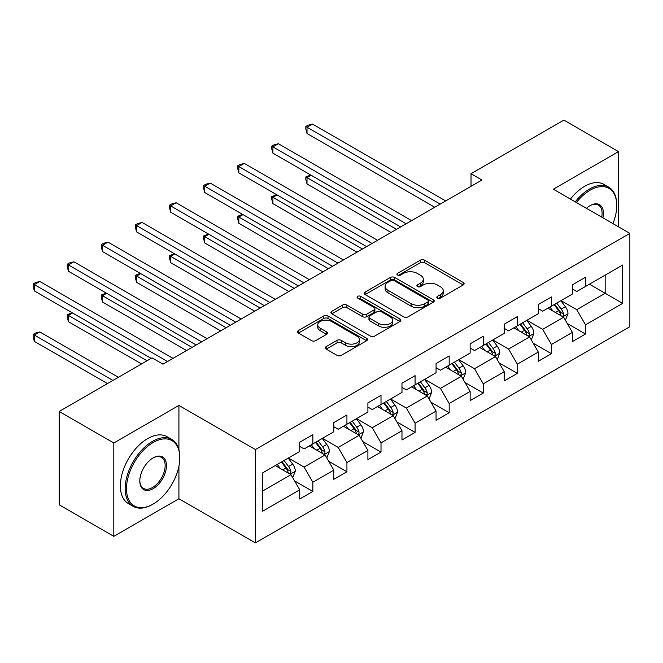 <?xml version="1.0" encoding="UTF-8"?>
<svg xmlns="http://www.w3.org/2000/svg" width="663" height="663" viewBox="0 0 663 663"><rect width="100%" height="100%" fill="white"/><g stroke="black" fill="none" stroke-linecap="round" stroke-linejoin="round"><path stroke-width="0.99" d="M437.431 298.11A2.122 1.227 0 0 0 440.439 298.11L463.222 284.957A3.033 1.749 0 0 0 464.108 283.714A3.033 1.749 0 0 0 463.222 282.479L424.618 260.194A3.033 1.749 0 0 0 420.334 260.194L397.543 273.347A2.122 1.227 0 0 0 396.922 274.217A2.122 1.227 0 0 0 397.543 275.079A2.122 1.227 0 0 0 400.551 275.079L403.502 273.38A9.705 5.602 0 0 1 417.226 273.38L420.441 275.236A9.705 5.602 0 0 1 423.284 279.198A9.705 5.602 0 0 1 420.441 283.159L417.491 284.866A2.122 1.227 0 0 0 416.87 285.728A2.122 1.227 0 0 0 417.491 286.598A2.122 1.227 0 0 0 420.491 286.598L423.442 284.891A9.705 5.602 0 0 1 437.166 284.891L440.381 286.748A9.705 5.602 0 0 1 443.224 290.709A9.705 5.602 0 0 1 440.381 294.67L437.431 296.378A2.122 1.227 0 0 0 436.809 297.239A2.122 1.227 0 0 0 437.431 298.11L437.431 296.378M326.188 346.616A3.033 1.749 0 0 0 325.301 347.851A3.033 1.749 0 0 0 326.188 349.086L337.019 355.343A3.033 1.749 0 0 0 341.304 355.343L366.614 340.732A3.033 1.749 0 0 0 367.501 339.497A3.033 1.749 0 0 0 366.614 338.254L328.011 315.969A3.033 1.749 0 0 0 323.726 315.969L298.416 330.58A3.033 1.749 0 0 0 297.53 331.815A3.033 1.749 0 0 0 298.416 333.058L311.502 340.608A3.033 1.749 0 0 0 315.787 340.608L326.619 334.359A3.033 1.749 0 0 0 327.505 333.116A3.033 1.749 0 0 0 326.619 331.881L320.13 328.135A8.113 4.682 0 0 1 317.759 324.82A8.113 4.682 0 0 1 322.765 320.494A8.113 4.682 0 0 1 331.608 321.514L357.017 336.182A8.113 4.682 0 0 1 359.396 339.497A8.113 4.682 0 0 1 354.382 343.824A8.113 4.682 0 0 1 345.547 342.804L341.304 340.359A3.033 1.749 0 0 0 337.019 340.359L326.188 346.616L326.188 349.086M178.919 405.416L113.812 443L59.189 411.466L59.189 504.808L113.812 536.342L178.919 498.758L255.379 542.906L255.379 449.564L178.919 405.416L178.919 449.721M618.488 226.804L618.488 151.628L553.381 189.22L629.85 233.368L255.379 449.564M618.488 151.628L563.873 120.094L471.02 173.706L471.02 186.32M59.189 411.466L152.042 357.863L162.965 364.169L481.943 180.013L471.02 173.706M403.709 316.839A3.033 1.749 0 0 0 408.002 316.839L433.304 302.229A3.033 1.749 0 0 0 434.199 300.985A3.033 1.749 0 0 0 433.304 299.751L394.709 277.466A3.033 1.749 0 0 0 390.416 277.466L365.114 292.076A3.033 1.749 0 0 0 364.227 293.311A3.033 1.749 0 0 0 365.114 294.554L403.709 316.839M358.559 298.565A2.122 1.227 0 0 1 360.713 298.872L360.713 296.344L399.963 319.002A3.033 1.749 0 0 1 400.85 320.237A3.033 1.749 0 0 1 399.963 321.48L374.653 336.091A3.033 1.749 0 0 1 370.368 336.091L331.765 313.806L331.765 311.328A3.033 1.749 0 0 0 330.878 312.563A3.033 1.749 0 0 0 331.765 313.806M331.765 311.328L342.597 305.071A3.033 1.749 0 0 1 346.882 305.071L362.537 314.113A3.033 1.749 0 0 0 366.83 314.113L374.015 309.961A3.033 1.749 0 0 0 374.902 308.726A3.033 1.749 0 0 0 374.015 307.491L357.713 298.077A2.122 1.227 0 0 1 357.092 297.215A2.122 1.227 0 0 1 358.401 296.079A2.122 1.227 0 0 1 360.713 296.344M255.379 542.906L629.85 326.71L629.85 233.368M294.596 480.907L312.845 491.44L312.845 482.233L333.812 470.125L333.812 479.332L346.923 471.766L346.923 462.559L367.899 450.442L367.899 459.658L381.01 452.083L381.01 442.876L401.977 430.768L401.977 439.975L415.088 432.409L415.088 423.201L436.063 411.093L436.063 420.301L449.174 412.734L449.174 403.527L470.142 391.419L470.142 400.626L483.252 393.051L483.252 383.844L504.228 371.736L504.228 380.943L517.339 373.377L517.339 364.169L538.306 352.061L538.306 361.269L551.417 353.702L551.417 344.495L572.393 332.387L572.393 341.594L585.504 334.019L585.504 324.812L622.64 303.372L622.64 265.026L605.162 275.12L605.162 293.278L622.64 303.372M312.845 491.44L299.734 499.007L299.734 489.8L262.589 511.248L262.589 472.901L299.734 451.453L299.734 442.246L312.845 434.679L312.845 443.887L333.812 431.779L333.812 422.571L346.923 415.005L346.923 424.212L367.899 412.104L367.899 402.889L381.01 395.322L381.01 404.529L401.977 392.421L401.977 383.214L415.088 375.648L415.088 384.855L436.063 372.747L436.063 363.539L449.174 355.973L449.174 365.18L470.142 353.072L470.142 343.865L483.252 336.29L483.252 345.498L504.228 333.39L504.228 324.182L517.339 316.616L517.339 325.823L538.306 313.715L538.306 304.508L551.417 296.941L551.417 306.149L572.393 294.041L572.393 284.833L585.504 277.258L585.504 286.466L622.64 265.026M309.348 445.909L325.077 454.984L304.102 467.092L288.372 458.017M299.734 446.406L304.102 448.934L312.845 443.887M304.102 467.092L312.845 482.233M325.077 454.984L333.812 470.125M343.426 426.226L359.155 435.309L338.188 447.417L322.458 438.334M333.812 426.732L338.188 429.251L346.923 424.212M338.188 447.417L346.923 462.559M359.155 435.309L367.899 450.442M377.512 406.552L393.242 415.635L372.266 427.743L356.537 418.66M367.899 407.057L372.266 409.577L381.01 404.529M372.266 427.743L381.01 442.876M393.242 415.635L401.977 430.768M411.59 386.877L427.32 395.952L406.353 408.068L390.623 398.985M401.977 387.374L406.353 389.902L415.088 384.855M406.353 408.068L415.088 423.201M427.32 395.952L436.063 411.093M445.677 367.194L461.407 376.277L440.431 388.385L424.701 379.302M436.063 367.7L440.431 370.227L449.174 365.18M440.431 388.385L449.174 403.527M461.407 376.277L470.142 391.419M479.755 347.52L495.485 356.603L474.517 368.711L458.779 359.628M470.142 348.025L474.517 350.545L483.252 345.498M474.517 368.711L483.252 383.844M495.485 356.603L504.228 371.736M513.842 327.845L529.571 336.92L508.596 349.036L492.866 339.953M504.228 328.342L508.596 330.87L517.339 325.823M508.596 349.036L517.339 364.169M529.571 336.92L538.306 352.061M547.92 308.162L563.649 317.245L542.682 329.354L526.944 320.27M538.306 308.668L542.682 311.196L551.417 306.149M542.682 329.354L551.417 344.495M563.649 317.245L572.393 332.387M589.432 284.195L605.162 293.278L576.76 309.679L561.031 300.596M572.393 288.993L576.76 291.513L585.504 286.466M576.76 309.679L585.504 324.812M113.812 443L113.812 536.342M262.589 491.059L290.991 474.667L275.261 465.583M290.991 474.667L299.734 489.8M567.255 323.494L585.504 334.019M533.176 343.169L551.417 353.702M499.09 362.843L517.339 373.377M465.012 382.526L483.252 393.051M430.925 402.201L449.174 412.734M396.847 421.875L415.088 432.409M362.76 441.55L381.01 452.083M328.682 461.233L346.923 471.766M178.919 498.758L178.919 466.205M438.284 298.408L440.381 297.198A9.705 5.602 0 0 0 443.224 293.237L443.224 290.709M423.284 279.198L423.284 281.717A9.705 5.602 0 0 1 420.441 285.687L418.336 286.897M463.18 284.982L424.618 262.714A3.033 1.749 0 0 0 420.334 262.714L398.397 275.377M433.262 302.253L394.709 279.985A3.033 1.749 0 0 0 390.416 279.985L365.156 294.571M427.942 301.856A2.122 1.227 0 0 0 428.563 300.985A2.122 1.227 0 0 0 427.942 300.124L394.062 280.557A2.122 1.227 0 0 0 391.062 280.557L387.954 282.355A9.705 5.602 0 0 0 385.112 286.317A9.705 5.602 0 0 0 387.954 290.278L411.11 303.654A9.705 5.602 0 0 0 424.834 303.654L427.942 301.856L427.942 304.375A2.122 1.227 0 0 0 428.563 303.513L428.563 300.985M385.112 286.317L385.112 288.836A9.705 5.602 0 0 0 387.954 292.806L387.954 290.278M427.942 304.375L424.834 306.173A9.705 5.602 0 0 1 411.11 306.173L387.954 292.806M331.807 313.823L342.597 307.599L342.597 305.071M374.902 308.726L374.902 311.254A3.033 1.749 0 0 1 374.015 312.488L366.83 316.632A3.033 1.749 0 0 1 362.537 316.632L346.882 307.599A3.033 1.749 0 0 0 342.597 307.599M360.713 298.872L399.922 321.505M378.78 323.494A8.113 4.682 0 0 0 387.623 324.505A8.113 4.682 0 0 0 392.629 320.179A8.113 4.682 0 0 0 390.258 316.864L381.3 311.701A3.033 1.749 0 0 0 377.015 311.701L369.83 315.845A3.033 1.749 0 0 0 368.943 317.088A3.033 1.749 0 0 0 369.83 318.323L378.78 323.494L378.78 326.014A8.113 4.682 0 0 0 387.623 327.033A8.113 4.682 0 0 0 392.629 322.699L392.629 320.179M368.943 317.088L368.943 319.607A3.033 1.749 0 0 0 369.83 320.842L369.83 318.323M378.78 326.014L369.83 320.842M359.396 339.497L359.396 342.017A8.113 4.682 0 0 1 354.382 346.343A8.113 4.682 0 0 1 345.547 345.332L341.304 342.887A3.033 1.749 0 0 0 337.019 342.887L326.229 349.111M317.759 324.82L317.759 327.348A8.113 4.682 0 0 0 320.13 330.655L320.13 328.135M326.577 334.376L320.13 330.655M366.573 340.757L328.011 318.489A3.033 1.749 0 0 0 323.726 318.489L298.458 333.083M565.382 320.237L567.976 313.69A8.188 4.724 -120 0 0 565.365 306.72L560.857 300.695M552.992 311.096L549.934 307.002M311.162 175.256L307.01 177.651L307.01 183.958L391.054 232.481M562.381 316.516L563.376 315.464L563.558 314.038A8.188 4.724 -120 0 0 561.213 309.115L556.705 303.09M554.649 304.276L559.655 310.955A4.169 2.412 60 0 1 560.409 312.223L563.558 314.038M554.086 304.607L558.594 310.624A8.188 4.724 60 0 1 560.931 315.555M307.01 183.958L305.809 179.482L305.809 176.963L396.515 229.332M305.809 176.963L310.682 174.982M440.215 204.105L307.01 127.197L312.472 124.047L445.677 200.947M434.754 207.254L307.01 133.503L307.01 127.197L305.809 126.5L307.988 125.241L312.472 124.047M307.01 133.503L305.809 129.028L305.809 126.5M612.96 223.613A37.692 21.763 120 0 0 616.739 205.613A37.692 21.763 120 0 0 590.087 190.231A37.692 21.763 120 0 0 576.396 202.505M575.26 201.85A38.62 22.302 -60 0 1 589.432 189.096A38.62 22.302 -60 0 1 608.742 187.181A38.62 22.302 -60 0 1 616.739 204.859L616.739 205.613M586.448 208.306A18.846 10.881 -60 0 1 590.087 205.613L590.087 205.613A18.846 10.881 -60 0 1 602.907 217.812M570.453 199.074A38.62 22.302 -60 0 1 584.625 186.32A38.62 22.302 -60 0 1 603.935 184.405L608.742 187.181M601.714 217.124A17.918 10.343 120 0 0 598.391 205.107A17.918 10.343 120 0 0 589.755 205.812M152.482 504.435L153.136 504.054A37.692 21.763 120 0 0 179.789 457.884A37.692 21.763 120 0 0 153.136 442.503A37.692 21.763 120 0 0 126.484 488.664A37.692 21.763 120 0 0 153.136 504.054L152.482 504.435A38.62 22.302 -60 0 1 133.172 506.341A38.62 22.302 -60 0 1 127.255 475.396A38.62 22.302 -60 0 1 152.482 441.367A38.62 22.302 -60 0 1 171.792 439.453A38.62 22.302 -60 0 1 179.789 457.13L179.789 457.884M153.136 488.664A18.846 10.881 -60 0 1 139.81 480.973A18.846 10.881 -60 0 1 153.136 457.884L153.136 457.884A18.846 10.881 -60 0 1 166.463 465.583A18.846 10.881 -60 0 1 153.136 488.664M139.81 480.584A17.918 10.343 120 0 0 143.523 488.416A17.918 10.343 120 0 0 152.482 487.529A17.918 10.343 120 0 0 164.192 471.741A17.918 10.343 120 0 0 161.441 457.379A17.918 10.343 120 0 0 152.805 458.083M133.172 506.341L128.365 503.573A38.62 22.302 -60 0 1 122.448 472.62A38.62 22.302 -60 0 1 147.675 438.591A38.62 22.302 -60 0 1 166.985 436.677L171.792 439.453M531.295 339.912L533.897 333.365A8.188 4.724 -120 0 0 531.278 326.395L526.77 320.378M518.914 330.771L515.847 326.685M277.076 194.93L272.924 197.334L272.924 203.64L356.976 252.164M528.303 336.191L529.298 335.147L529.472 333.713A8.188 4.724 -120 0 0 527.135 328.79L522.618 322.773M520.571 323.958L525.577 330.63A4.169 2.412 60 0 1 526.331 331.898L529.472 333.713M519.999 324.282L524.508 330.307A8.188 4.724 60 0 1 526.853 335.229M272.924 203.64L271.722 199.157L271.722 196.638L362.437 249.006M271.722 196.638L276.595 194.657M497.217 359.595L499.811 353.048A8.188 4.724 -120 0 0 497.2 346.069L492.692 340.053M484.827 350.445L481.769 346.359M242.998 214.613L238.846 217.008L238.846 223.315L322.889 271.838M494.217 355.874L495.211 354.821L495.394 353.396A8.188 4.724 -120 0 0 493.048 348.465L488.54 342.448M486.485 343.633L491.49 350.313A4.169 2.412 60 0 1 492.253 351.581L495.394 353.396M485.921 343.964L490.429 349.981A8.188 4.724 60 0 1 492.766 354.904M238.846 223.315L237.644 218.84L237.644 216.312L328.351 268.681M237.644 216.312L242.517 214.331M406.129 223.779L272.924 146.871L278.385 143.722L411.59 220.63M400.667 226.937L272.924 153.178L272.924 146.871L271.722 146.183L273.91 144.924L278.385 143.722M272.924 153.178L271.722 148.703L271.722 146.183M372.051 243.454L238.846 166.554L244.307 163.396L377.512 240.304M366.589 246.611L238.846 172.861L238.846 166.554L237.644 165.858L239.824 164.598L244.307 163.396M238.846 172.861L237.644 168.377L237.644 165.858M463.13 379.269L465.733 372.722A8.188 4.724 -120 0 0 463.114 365.752L458.605 359.727M450.749 370.128L447.682 366.034M208.911 234.288L204.759 236.683L204.759 242.989L288.811 291.513M460.139 375.548L461.133 374.496L461.307 373.07A8.188 4.724 -120 0 0 458.97 368.147L454.453 362.122M452.406 363.307L457.412 369.987A4.169 2.412 60 0 1 458.166 371.255L461.307 373.07M451.835 363.639L456.343 369.656A8.188 4.724 60 0 1 458.688 374.587M204.759 242.989L203.558 238.514L203.558 235.987L294.273 288.364M203.558 235.987L208.431 234.006M429.052 398.944L431.646 392.397A8.188 4.724 -120 0 0 429.036 385.427L424.527 379.41M416.662 389.803L413.604 385.717M174.833 253.962L170.681 256.357L170.681 262.672L254.725 311.196M426.052 395.223L427.047 394.178L427.229 392.745A8.188 4.724 -120 0 0 424.884 387.822L420.375 381.805M418.32 382.99L423.325 389.662A4.169 2.412 60 0 1 424.088 390.93L427.229 392.745M417.756 383.313L422.265 389.338A8.188 4.724 60 0 1 424.61 394.261M170.681 262.672L169.479 258.189L169.479 255.669L260.186 308.038M169.479 255.669L174.352 253.689M394.966 418.618L397.568 412.071A8.188 4.724 -120 0 0 394.949 405.101L390.441 399.085M382.584 409.477L379.518 405.391M140.747 273.645L136.595 276.04L136.595 282.347L220.646 330.87M391.974 414.897L392.968 413.853L393.142 412.427A8.188 4.724 -120 0 0 390.805 407.496L386.297 401.48M384.242 402.665L389.247 409.344A4.169 2.412 60 0 1 390.001 410.612L393.142 412.427M383.67 402.996L388.178 409.013A8.188 4.724 60 0 1 390.524 413.936M136.595 282.347L135.393 277.872L135.393 275.344L226.108 327.713M135.393 275.344L140.266 273.363M337.964 263.136L204.759 186.228L210.221 183.079L343.426 259.979M332.503 266.286L204.759 192.535L204.759 186.228L203.558 185.532L205.745 184.273L210.221 183.079M204.759 192.535L203.558 188.06L203.558 185.532M303.886 282.811L170.681 205.903L176.143 202.754L309.348 279.662M298.425 285.968L170.681 212.21L170.681 205.903L169.479 205.215L171.667 203.955L176.143 202.754M170.681 212.21L169.479 207.734L169.479 205.215M269.8 302.485L136.595 225.586L142.056 222.428L275.261 299.336M264.338 305.643L136.595 231.893L136.595 225.586L135.393 224.89L137.581 223.63L142.056 222.428M136.595 231.893L135.393 227.409L135.393 224.89M235.721 322.168L102.516 245.26L107.978 242.111L241.183 319.011M230.26 325.318L102.516 251.567L102.516 245.26L101.315 244.564L103.503 243.304L107.978 242.111M102.516 251.567L101.315 247.092L101.315 244.564M201.635 341.843L68.43 264.935L73.9 261.786L207.096 338.685M196.173 344.992L68.43 271.242L68.43 264.935L67.228 264.247L69.416 262.979L73.9 261.786M68.43 271.242L67.228 266.766L67.228 264.247M360.887 438.301L363.481 431.754A8.188 4.724 -120 0 0 360.871 424.784L356.363 418.759M348.498 429.16L345.44 425.066M106.668 293.319L102.516 295.715L102.516 302.021L186.56 350.545M357.896 434.58L358.882 433.527L359.064 432.102A8.188 4.724 -120 0 0 356.719 427.179L352.21 421.154M350.163 422.339L355.161 429.019A4.169 2.412 60 0 1 355.923 430.287L359.064 432.102M349.592 422.671L354.1 428.688A8.188 4.724 60 0 1 356.445 433.619M102.516 302.021L101.315 297.546L101.315 295.018L192.021 347.395M101.315 295.018L106.188 293.038M326.801 457.976L329.403 451.428A8.188 4.724 -120 0 0 326.793 444.459L322.276 438.442M314.419 448.834L311.353 444.749M72.582 312.994L68.43 315.389L68.43 321.696L141.559 363.921M323.809 454.254L324.804 453.21L324.978 451.776A8.188 4.724 -120 0 0 322.641 446.854L318.132 440.837M316.077 442.022L321.083 448.694A4.169 2.412 60 0 1 321.837 449.962L324.978 451.776M315.505 442.345L320.014 448.37A8.188 4.724 60 0 1 322.359 453.293M68.43 321.696L67.228 317.221L67.228 314.701L147.02 360.763M67.228 314.701L72.101 312.721M292.723 477.65L295.317 471.103A8.188 4.724 -120 0 0 292.706 464.133L288.198 458.116M280.333 468.509L277.275 464.423M118.395 377.288L39.813 331.914L34.352 335.072L34.352 341.379L107.472 383.595M289.731 473.929L290.717 472.885L290.9 471.459A8.188 4.724 -120 0 0 288.554 466.528L284.046 460.512M281.999 461.697L286.996 468.376A4.169 2.412 60 0 1 287.759 469.644L290.9 471.459M281.427 462.028L285.935 468.045A8.188 4.724 60 0 1 288.281 472.968M34.352 341.379L33.15 336.895L33.15 334.376L112.934 380.438M33.15 334.376L35.338 333.116L39.813 331.914M167.557 361.517L34.352 284.618L39.813 281.46L173.018 358.368M151.172 358.368L34.352 290.924L34.352 284.618L33.15 283.921L35.338 282.662L39.813 281.46M34.352 290.924L33.15 286.441L33.15 283.921M440.381 297.198L440.381 294.67M417.491 286.598L417.491 284.866M420.441 285.687L420.441 283.159M397.543 275.079L397.543 273.347M420.334 262.714L420.334 260.194M424.618 262.714L424.618 260.194M463.222 284.957L463.222 282.479M365.114 294.554L365.114 292.076M390.416 279.985L390.416 277.466M394.709 279.985L394.709 277.466M433.304 302.229L433.304 299.751M411.11 306.173L411.11 303.654M424.834 306.173L424.834 303.654M346.882 307.599L346.882 305.071M362.537 316.632L362.537 314.113M366.83 316.632L366.83 314.113M374.015 312.488L374.015 309.961M399.963 321.48L399.963 319.002M337.019 342.887L337.019 340.359M341.304 342.887L341.304 340.359M345.547 345.332L345.547 342.804M326.619 334.359L326.619 331.881M298.416 333.058L298.416 330.58M323.726 318.489L323.726 315.969M328.011 318.489L328.011 315.969M366.614 340.732L366.614 338.254M562.846 316.781L567.926 313.848M561.213 309.115L565.365 306.72M555.387 312.48L558.594 310.624M528.759 336.456L533.839 333.522M527.135 328.79L531.278 326.395M521.309 332.155L524.508 330.307M494.681 356.13L499.761 353.205M493.048 348.465L497.2 346.069M487.222 351.829L490.429 349.981M460.594 375.813L465.675 372.879M458.97 368.147L463.114 365.752M453.144 371.504L456.343 369.656M426.516 395.488L431.596 392.554M424.884 387.822L429.036 385.427M419.057 391.187L422.265 389.338M392.43 415.162L397.51 412.237M390.805 407.496L394.949 405.101M384.979 410.861L388.178 409.013M358.351 434.845L363.432 431.911M356.719 427.179L360.871 424.784M350.893 430.536L354.1 428.688M324.265 454.52L329.345 451.586M322.641 446.854L326.793 444.459M316.815 450.218L320.014 448.37M290.187 474.194L295.267 471.269M288.554 466.528L292.706 464.133M282.728 469.893L285.935 468.045"/></g></svg>
